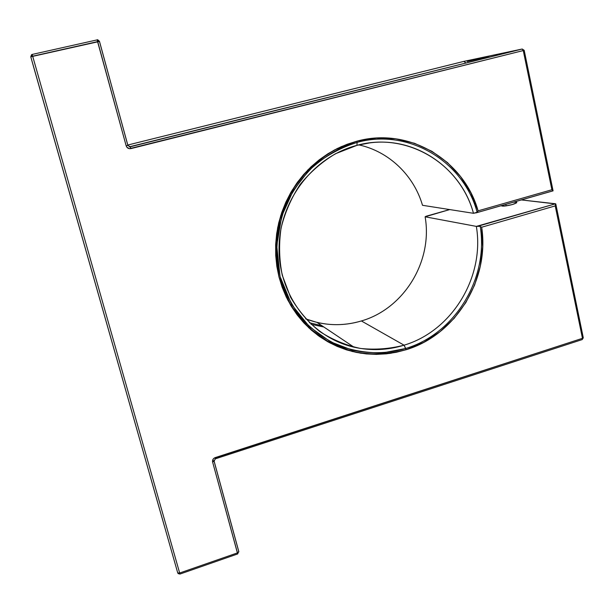 <?xml version="1.0" encoding="UTF-8"?>
<svg xmlns="http://www.w3.org/2000/svg" width="614" height="614" viewBox="0 0 614 614"><rect width="100%" height="100%" fill="white"/><g stroke="black" fill="none" stroke-linecap="round" stroke-linejoin="round"><path stroke-width="0.92" d="M309.395 322.734L321.92 325.704M323.854 326.993L311.052 324.307L323.854 326.993M476.418 212.766L553.091 190.8L551.894 189.741L478.091 210.84C463.984 160.139 409.001 126.737 356.964 141.166L341.468 146.569C330.363 151.811 319.126 159.64 307.752 170.055L292.241 190.071L280.644 215.836L275.625 245.807L278.971 276.899L290.675 305.265L308.765 327.792L330.217 343.072L352.175 351.461C366.297 354.101 379.16 354.708 390.757 353.273L406.13 349.727L396.352 352.267L386.398 353.833L376.351 354.378L366.297 353.91L356.343 352.405L346.572 349.888L337.094 346.365L327.991 341.868L319.364 336.418L311.298 330.079L303.869 322.887L297.176 314.921L291.274 306.256L286.231 296.969L282.118 287.152L278.971 276.899L276.83 266.322L275.724 255.524L275.663 244.618L276.661 233.711L278.702 222.928L281.772 212.375L285.84 202.175L290.852 192.412L296.769 183.21L303.516 174.652L311.022 166.831L319.219 159.824L328.006 153.707L337.286 148.519L346.979 144.328L356.964 141.166L376.374 138.066L395.792 138.802L414.527 143.292L431.934 151.328L447.437 162.556L460.554 176.571L470.869 192.85L478.091 210.84C463.984 160.139 409.001 126.737 356.964 141.166L357.102 142.394C408.893 127.996 463.593 161.612 477.132 212.26L478.091 210.84L551.894 189.741L523.266 50.563L129.385 148.695L126.852 147.214L126.185 145.879L97.68 41.599L32.665 56.189L179.656 573.015L237.449 552.892L212.613 462.035L212.981 459.379L213.902 458.305L582.463 338.322L555.217 205.897L481.675 227.234L482.681 246.774L480.301 266.269L474.614 285.08L465.811 302.625L454.168 318.336L440.031 331.706L423.852 342.297L406.13 349.727L405.693 348.491C391.479 352.751 373.473 354.531 352.367 350.187L330.67 341.891L309.479 326.778L291.612 304.521L280.053 276.492L276.753 245.777L281.719 216.166L293.17 190.716L308.489 170.938C319.725 160.653 330.823 152.917 341.798 147.736L357.102 142.394L356.934 145.349L335.513 153.73C322.074 161.774 310.3 172.004 300.2 184.415C291.343 197.831 284.973 212.375 281.082 228.04C278.756 243.988 279.155 259.737 282.279 275.295L290.506 297.107C298.297 310.507 308.059 321.974 319.779 331.514C332.366 339.703 345.912 345.344 360.41 348.437C375.131 349.988 389.683 348.898 404.073 345.183L405.693 348.491L383.359 352.797C368.101 353.173 353.242 350.809 338.782 345.705C324.89 339.066 312.534 330.048 301.72 318.651C292.072 306.087 284.85 292.034 280.053 276.492L276.73 252.3C277.121 235.738 280.283 219.666 286.208 204.086C293.638 189.189 303.27 176.057 315.112 164.69C327.96 154.644 341.952 147.214 357.102 142.394L356.934 145.349C313.178 156.578 279.186 201.047 279.032 248.317C278.618 295.61 311.49 337.585 353.986 347.179C370.825 350.955 387.518 350.287 404.073 345.183C452.272 330.885 484.876 276.807 476.349 226.389L480.209 226.328C488.805 278.219 455.25 333.732 405.693 348.491L383.359 352.797C368.101 353.173 353.242 350.809 338.782 345.705C324.89 339.066 312.534 330.048 301.72 318.651C292.072 306.087 284.85 292.034 280.053 276.492L276.73 252.3C277.121 235.738 280.283 219.666 286.208 204.086C293.638 189.189 303.27 176.057 315.112 164.69C327.96 154.644 341.952 147.214 357.102 142.394C408.893 127.996 463.593 161.612 477.132 212.26L473.478 213.304L422.501 205.299C413.874 175.474 389.046 151.42 358.791 144.881C389.046 151.42 413.874 175.474 422.501 205.299L473.478 213.304L476.648 212.644L473.478 213.304L422.501 205.299C413.874 175.474 389.046 151.42 358.791 144.881M478.091 210.84L551.894 189.741L523.266 50.563L130.866 148.619C128.579 148.956 127.021 148.043 126.185 145.879L97.68 41.599L99.422 41.338C96.598 38.375 97.542 40.486 97.096 39.895L97.68 41.599L32.665 56.189L179.656 573.015L237.449 552.892L212.613 462.035C212.275 459.97 213.119 458.504 215.146 457.63L582.463 338.322L555.217 205.897L481.675 227.234C489.757 279.431 455.887 334.876 406.13 349.727L404.073 345.183C452.272 330.885 484.876 276.807 476.349 226.389L425.118 216.796C432.962 261.15 404.119 308.673 361.385 320.953L404.073 345.183L361.385 320.953C346.718 325.343 331.928 325.834 317.024 322.419L305.634 318.858C324 325.811 342.581 326.51 361.385 320.953L404.073 345.183C389.683 348.898 375.131 349.988 360.41 348.437C345.912 345.344 332.366 339.703 319.779 331.514C308.059 321.974 298.297 310.507 290.506 297.107L282.279 275.295C279.155 259.737 278.756 243.988 281.082 228.04C284.973 212.375 291.343 197.831 300.2 184.415C310.3 172.004 322.074 161.774 335.513 153.73L356.934 145.349C407.22 131.319 460.416 164.022 473.478 213.304C461.367 168.497 416.346 136.6 369.735 142.893L356.934 145.349L357.102 142.394C408.893 127.996 463.593 161.612 477.132 212.26L478.083 210.855L477.132 212.26M38.214 83.005L54.078 138.726L38.214 83.005M164.59 526.835L150.284 476.61L164.59 526.827M473.586 59.804C486.134 56.665 495.889 54.592 482.581 57.908C469.556 61.162 460.446 63.065 473.586 59.804L489.135 56.166L473.755 60.049M513.557 202.159C518.139 201.975 517.755 202.766 512.406 204.539C505.89 206.166 502.175 206.55 501.254 205.682L505.03 206.028L512.406 204.539L516.735 202.674L516.006 202.113L513.557 202.159C515.983 201.952 517.034 202.129 516.727 202.689L512.406 204.539C505.89 206.166 502.175 206.55 501.254 205.682M505.813 204.378L506.136 205.882M304.997 322.312L302.433 321.314M31.544 54.707L30.777 56.795L177.73 572.893L30.777 56.795L32.665 56.189L32.166 54.446L31.544 54.707L32.166 54.439L32.665 56.189L32.166 54.439L97.096 39.895L32.166 54.446L31.544 54.707L30.777 56.795L177.73 572.893L30.777 56.795L177.73 572.893L179.656 573.015L177.73 572.893L178.167 573.599L179.956 574.059L179.656 573.015L237.449 552.892L237.672 553.943L212.613 462.035C212.275 459.97 213.119 458.504 215.146 457.63L215.384 458.827L582.21 339.58L583.254 337.662L555.793 203.955L521.347 199.926L555.578 203.771L478.567 226.067L480.209 226.328C488.805 278.219 455.25 333.732 405.693 348.491L406.13 349.727C391.126 353.626 375.952 354.769 360.595 353.173C345.459 349.972 331.322 344.101 318.175 335.566C305.925 325.627 295.725 313.662 287.582 299.678L278.971 276.899C275.701 260.651 275.279 244.195 277.705 227.525C281.765 211.155 288.426 195.958 297.683 181.944C308.236 168.98 320.539 158.297 334.592 149.9L356.964 141.166M582.21 339.58L583.285 337.83L582.463 338.322L582.21 339.58L582.463 338.322L215.146 457.63L215.384 458.827L214.063 461.129L212.613 462.035L214.063 461.129L238.838 551.863L237.449 552.892L238.823 551.633L214.079 461.022M238.7 551.364L237.672 553.943L179.956 574.059L32.665 56.189L30.777 56.795L99.453 41.445L97.112 39.902M583.254 337.662L582.463 338.322L555.217 205.897L555.578 203.771L476.349 226.389L480.209 226.328C488.805 278.219 455.25 333.732 405.693 348.491L404.073 345.183C452.272 330.885 484.876 276.807 476.349 226.389L425.118 216.796L449.724 209.574M463.862 61.385L127.796 145.034L463.777 61.408L522.153 49.028L129.362 146.807L130.237 146.792L127.904 145.434L99.453 41.445M127.85 145.426L126.185 145.879L127.858 145.449L99.483 41.376L97.68 41.599L97.096 39.895L126.185 145.879L127.858 145.449L130.145 146.815L129.454 146.823M305.634 318.858C324 325.811 342.581 326.51 361.385 320.953C404.119 308.673 432.962 261.15 425.118 216.796L425.955 216.312L425.118 216.796L476.349 226.389M476.065 212.889L553.03 190.862L551.894 189.741L523.266 50.563L522.153 49.028L523.266 50.563L130.866 148.619L130.145 146.815M551.894 189.741L553.084 190.831M465.45 62.544L463.777 61.408L127.796 145.034L463.754 61.408L522.238 49.013L129.362 146.807M126.185 145.879C127.021 148.043 128.579 148.956 130.866 148.619L130.237 146.792L522.153 49.028L463.777 61.408L522.192 49.02L524.187 50.317L553.037 190.67M555.217 205.897L481.675 227.234L480.962 226.766M32.166 54.446L30.777 56.795L34.338 69.489L177.73 572.893L179.956 574.059L179.656 573.015L177.73 572.893L178.167 573.599M555.601 205.114L555.8 204.431L555.601 205.114M521.347 199.926L555.578 203.771L555.823 204.224M212.613 462.035L213.987 460.799M356.934 145.349C407.22 131.319 460.416 164.022 473.478 213.304M481.675 227.234C489.757 279.431 455.887 334.876 406.13 349.727M555.578 203.771L478.567 226.067M361.385 320.953C404.119 308.673 432.962 261.15 425.118 216.796M130.866 148.619L130.237 146.792M524.179 50.31L523.266 50.563L522.238 49.013M237.587 553.805L237.449 552.892L238.823 551.633M215.146 457.63L215.322 458.75M214.063 460.953L214.025 460.262M353.986 347.179L317.024 322.419M449.678 209.566L426.093 216.251"/></g></svg>
